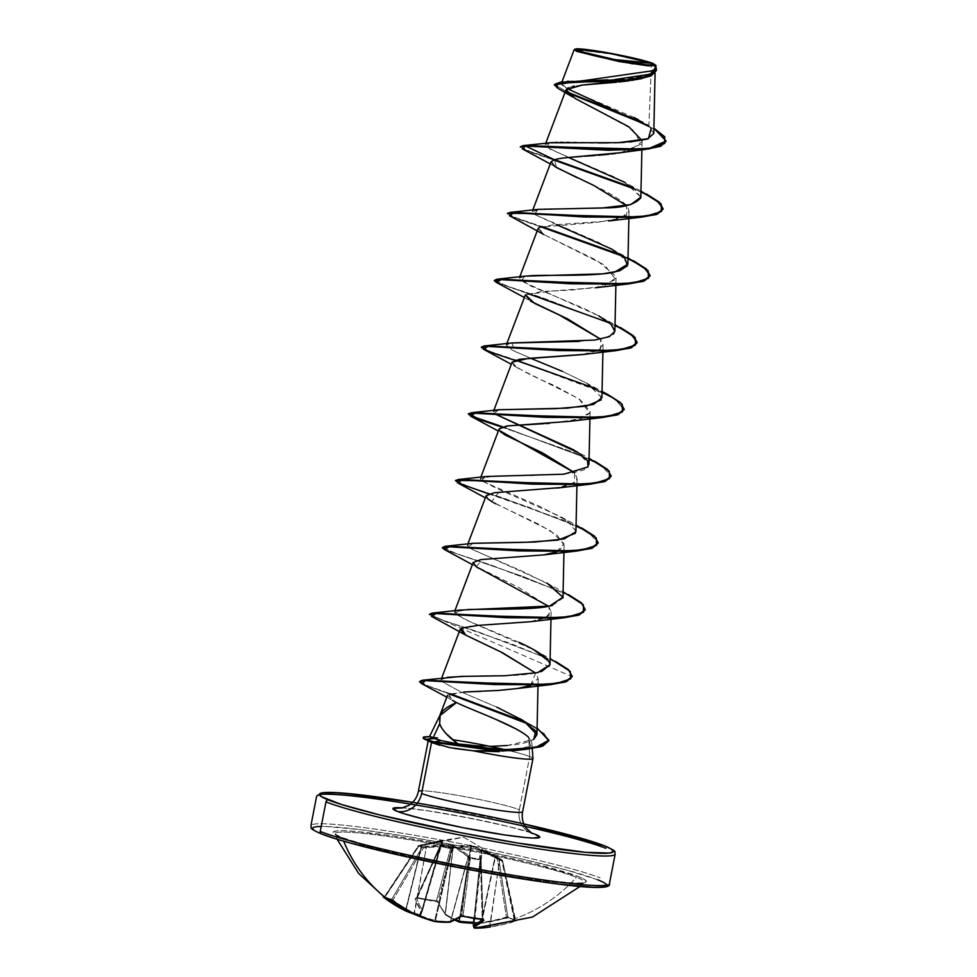<?xml version="1.0" encoding="UTF-8"?>
<svg xmlns="http://www.w3.org/2000/svg" width="977" height="977" viewBox="0 0 977 977"><rect width="100%" height="100%" fill="white"/><g stroke="black" fill="none" stroke-linecap="round" stroke-linejoin="round"><path stroke-width="0.73" stroke-dasharray="4.88 3.66" d="M439.858 846.534L442.129 845.252L442.679 840.501L422.418 844.629A1.136 0.696 -105.2 0 0 421.856 845.447L406.09 909.819L421.856 845.447L405.736 909.672L421.405 845.691L418.877 846.18L385.109 896.947L384.682 896.471A150.495 54.175 -56.4 0 0 388.04 898.168A150.495 54.175 123.6 0 1 384.682 896.471L418.364 845.85L422.101 847.315L391.765 899.267A150.495 54.175 123.6 0 1 388.04 898.168A1.136 1.062 -68.5 0 1 386.745 898.657A1.136 1.062 111.5 0 0 388.04 898.168A150.495 54.175 -56.4 0 0 391.765 899.267A1.136 1.05 -78.6 0 1 390.641 899.793L390.653 899.793M472.868 918.246L472.624 917.403A150.495 133.458 57.2 0 0 482.174 918.649L482.369 919.406M405.956 909.795L406.09 909.819A150.116 106.981 112.4 0 0 420.525 914.777L441.555 841.344L421.405 845.691L422.418 844.629L419.084 845.325L421.05 845.923L463.574 837.167L502.056 859.931L463.574 837.167L421.05 845.923L422.846 846.803L436.634 845.068L453.181 844.629L461.742 849.978L470.193 857.574L480.342 859.247L479.475 857.611L481.466 849.318L502.056 859.931A1.136 1.05 -61.5 0 1 502.532 860.652L498.807 859.186L507.82 916.89A150.495 45.931 -104.2 0 0 514.903 919.675L502.605 860.688L501.885 860.969L514.293 920.151A150.91 140.786 -82.3 0 1 490.124 925.671L499.711 859.687L501.885 860.969L514.293 920.151L514.903 919.675L502.532 860.652L498.807 859.186L507.82 916.89L506.428 917.061L497.378 859.198L498.294 858.453L498.795 859.174L497.378 859.198L495.254 857.928L481.698 922.361A150.91 138.905 124.1 0 0 506.428 917.061L497.378 859.198L498.795 859.174A1.136 1.062 104.9 0 0 498.294 858.453L486.131 851.846L470.963 845.19L461.291 845.557L452.412 846.961L450.58 848.219L440.798 846.009A1.136 1.014 63.9 0 0 439.748 846.839L440.859 846.302L422.479 910.283A150.91 55.066 104.8 0 1 416.593 897.936L439.735 846.632L440.493 846.546L417.411 897.509A150.495 125.203 154.1 0 0 436.487 900.672L450.556 848.207L440.493 846.546L416.593 897.936L439.748 846.839L441.006 846.045L441.909 841.356L420.879 914.79A150.116 2.565 106.1 0 0 422.54 910.332L441.909 841.356L424.641 844.702M581.962 883.355A127.047 9.098 -169 0 1 469.681 869.103A127.047 9.098 -169 0 1 342.609 838.522A127.047 9.098 -169 0 1 334.855 834.016A127.047 9.098 -169 0 1 436.108 844.275A127.047 9.098 -169 0 1 576.479 877.297A152.058 141.445 -68.5 0 1 512.754 919.43A151.63 46.273 75.8 0 1 509.127 917.684L481.368 923.204A151.252 149.298 19.4 0 1 459.849 922.239A151.252 102.805 90.3 0 1 446.013 915.168L437.562 901.539L416.69 897.851L415.115 898.584L421.038 911.028A151.252 2.577 -73.9 0 1 419.365 915.522A151.252 107.788 -67.6 0 1 404.82 910.515L404.857 910.54M341.058 837.228A128.952 9.233 11 0 0 503.778 874.232A128.952 9.233 11 0 0 578.421 876.577L584.735 879.581L586.249 881.718L582.89 882.89L574.806 883.074L545.85 880.448L479.78 870.067L430.43 860.383L366.949 845.361L341.058 837.228L334.745 834.224L333.242 832.099L336.589 830.914L344.673 830.731L357.179 831.561L393.389 836.068L439.699 843.749L489.062 853.422L533.955 863.631L578.421 876.577A128.952 9.233 11 0 0 415.701 839.573A128.952 9.233 11 0 0 341.058 837.228M606.68 885.724L604.922 883.245L597.594 879.752A149.774 10.723 11 0 0 458.726 845.789A149.774 10.723 11 0 0 321.201 826.457M312.335 824.551A152.058 10.881 -169 0 1 444.059 840.538A152.058 10.881 -169 0 1 600.122 877.871A152.058 10.881 11 0 0 444.059 840.538A152.058 10.881 11 0 0 312.335 824.551M653.784 133.495L648.862 126.436L651.427 63.456L653.32 63.896L611.419 54.065L574.378 49.558M489.77 746.343A53.112 3.798 -169 0 1 529.705 756.54L528.642 737.379L529.705 756.54L519.373 809.713A21.726 20.212 111.5 0 0 531.146 833.137A21.726 20.212 -68.5 0 1 519.373 809.713A53.112 3.798 11 0 0 471.219 797.867A53.112 3.798 11 0 0 422.137 790.808M463.953 691.997L447.49 695.319L456.454 702.573L495.498 719.219M418.852 791.089A53.112 3.798 11 0 1 464.857 796.67A53.112 3.798 11 0 1 519.373 809.713L529.705 756.54A53.112 3.798 11 0 0 507.661 750.299M423.31 737.44A51.122 3.664 -169 0 1 438.123 737.684L429.501 736.634M431.529 742.459C428.756 741.262 427.841 740.224 428.805 739.345L437.72 738.209L430.246 738.783M428.195 740.871L428.805 739.345M568.467 81.189L622.288 79.186L646.652 75.705L655.897 68.549L654.358 64.421L655.933 66.815L653.466 63.969L656.397 70.478L653.32 63.896L655.176 68.83L649.485 75.534L634.049 79.992M631.545 80.419L629.42 80.737M618.82 82.031L616.402 82.263M641.974 140.456L642.06 141.592L629.029 150.898M627.613 151.264L623.497 152.168M621.861 152.473L620.713 152.681M618.099 153.096L615.962 153.413M611.553 153.987L609.062 154.268M598.315 155.27L595.103 155.526M584.637 156.259L581.486 156.467M572.009 157.15L569.139 157.395M561.628 158.237L559.332 158.592M577.285 177.802C623.717 197.879 628.834 207.869 627.82 207.344L629.029 211.069L621.152 218.091L596.825 222.377L539.536 227.238M538.083 228.581L543.908 234.59L596.849 260.395L615.803 276.173L616.047 277.847L603.676 286.212L573.45 289.925L541.637 291.561L525.418 294.846L551.736 290.999L595.799 287.751L615.681 279.532L604.8 265.182L543.603 234.407L538.547 227.91L552.542 224.93L608.769 220.973L626.697 215.221L626.501 205.573M582.817 354.541L600.745 348.789L600.537 339.141L603.065 344.637L597.484 350.743L583.745 354.395M512.119 362.149L512.021 362.601C514.732 367.071 528.74 374.68 554.057 385.414L579.74 399.349L590.084 411.415L589.558 413.442L580.741 418.938L549.343 423.383M545.948 423.591L544.079 423.688M499.052 429.318L499.369 430.491M556.536 551.907L563.949 543.627L550.344 530.694L491.687 501.543L498.783 492.225L556.841 488.109L574.61 482.479L574.574 472.697L577.102 478.205L575.343 481.856L564.022 486.741M561.738 487.242L559.601 487.645M492.506 502.031L493.483 502.581M495.608 503.729L538.803 524.258L557.22 535.42L564.12 544.983L558.783 550.979L544.201 554.838M548.61 606.265L551.138 611.773L544.824 618.197L529.436 621.885L467.604 626.391L460.191 629.286M530.572 685.475L535.628 673.055L538.156 678.563L528.472 686.184C520.717 688.321 510.702 689.75 498.429 690.446L480.831 691.386M457.944 743.924L470.633 745.463M482.272 746.208L491.59 746.343M507.148 745.512L533.747 739.406C528.02 742.776 517.676 744.926 502.728 745.866L480.073 746.11M496.511 707.018L460.191 691.521L441.372 681.201L460.252 691.545L496.511 707.018M447.6 677.305L441.054 679.772L441.067 680.627L441.054 679.772L447.271 677.354M464.698 676.316L481.856 676.035M504.865 675.742C520.888 675.412 533.271 673.983 542.015 671.468M549.99 664.812L547.596 659.719M518.909 642.28L464.515 619.333L454.366 612.127L467.739 609.514M552.469 605.41L562.972 598.034L551.626 585.858L522.78 571.435L469.668 548.402L467.348 545.337L472.563 543.346M575.392 533.247L575.917 531.732L572.119 524.673L559.919 516.296L576.088 525.04M575.954 531.256L567.1 520.717L540.489 506.733L481.661 480.892M481.002 480.293L480.318 478.559L494.985 475.897L531.036 475.628L570.824 473.344L584.026 469.925L588.936 464.466L578.335 452.766M498.942 409.729L493.983 413.503L493.312 411.769L498.38 409.803M601.917 397.676L586.847 383.265L562.422 371.382L585.882 382.715L599.145 392.168L601.282 399.801M530.548 358.217L512.241 350.157L506.269 345.028L511.533 342.988M579.214 341.425L602.772 338.665L613.397 334.11M614.899 330.91L612.445 325.732C610.662 322.508 601.063 316.682 583.635 308.28L531.146 286.188L519.263 278.201L524.722 276.186M627.881 264.12L618.881 253.47L598.583 242.418L534.517 214.439L532.245 211.423L545.081 208.834L575.209 208.541M640.863 197.33L633.12 187.572L614.472 177.02L549.697 149.005L545.227 144.633L550.662 142.679M552.982 142.52L554.973 142.434M557.415 142.373L560.309 142.349M563.192 142.349L566.587 142.386M569.579 142.422L573.768 142.495M576.833 142.557L581.315 142.642M584.539 142.703L589.888 142.801M592.612 142.837L597.875 142.898M608.793 142.886L614.631 142.789M624.535 142.41L629.945 142.031M574.806 49.424L609.001 53.613L651.427 63.456L648.862 126.436L638.469 119.817L648.459 125.178M567.039 88.516L561.348 83.472L567.307 81.323M655.885 68.048L654.358 64.421L655.958 65.593L649.693 66.009L632.888 63.884M576.699 51.39L574.122 49.803M655.86 65.349L653.393 63.908L652.196 73.861L633.731 80.053M581.144 85.182L574.513 86.11M572.522 86.501L568.223 87.832M572.583 96.955L632.375 129.245L641.413 144.01L620.517 152.705M566.599 157.639L563.876 157.944M557.879 158.86L555.632 159.385M666.021 141.335L661.307 133.91L646.908 124.983L661.514 134.093L665.984 141.616M554.411 84.584L566.294 91.643L554.423 84.291M634.232 117.582L575.893 92.62L561.775 84.938L567.442 81.311M607.999 79.845L614.46 79.601M651.085 74.044L653.503 72.603M546.546 143.143L549.672 142.789M651.134 128.476L648.862 126.436M454.561 748.48L439.638 745.256M514.586 750.592L530.413 745.793L528.642 737.379L531.842 742.581L531.17 744.938C530.975 746.379 527.409 747.955 520.472 749.664L499.394 751.679M532.929 758.628A53.112 3.798 11 0 0 529.705 756.54M530.792 832.709L509.42 826.774L469.094 817.957L427.853 810.788L402.927 807.857A74.826 5.361 -169 0 1 472.721 818.665A74.826 5.361 -169 0 1 535.225 834.297M412.648 802.325L471.842 813.023L523.843 823.941L412.66 802.325M446.794 697.163L452.436 700.399L448.638 694.232L465.015 691.948M530.89 621.677L549.086 615.681L549.062 606.815L519.043 587.653L472.367 564.633M476.226 566.745L482.369 559.369L543.859 554.887M569.835 421.319L589.717 413.1L578.836 398.738L517.639 367.975L512.082 362.259M524.295 297.496L530.621 301.197L525.089 295.384M550.259 163.928L556.585 167.629L554.386 159.752M522.341 148.87L553.69 159.972L528.96 151.63L520.265 147.075M635.368 189.294L656.153 200.322L663.078 209.188L656.153 200.322L635.368 189.294M509.359 215.648L540.708 226.762L515.978 218.421L507.283 213.853M650.059 276.259L643.452 267.295L622.373 256.072L643.171 267.112L650.096 275.978M496.377 282.438L527.727 293.54L496.401 282.438M637.077 343.049L630.47 334.085L609.392 322.862L630.202 333.89L637.114 342.768M483.395 349.216L587.971 386.049L614.863 399.117L624.132 409.546M501.763 427.108L574.989 452.827L601.881 465.895L611.15 476.324L601.881 465.895L574.989 452.827L501.763 427.108M488.781 493.898L562.019 519.617L588.911 532.685L598.168 543.114M444.45 549.562L523.257 576.601L568.064 595.017L581.083 603.2L585.199 609.904L581.083 603.2L568.077 595.03L523.281 576.613L444.474 549.575M431.48 616.353L510.263 643.391L555.083 661.808L568.101 669.978L572.217 676.682L429.392 614.557M421.991 683.851L449.212 693.963L422.015 683.863M548.72 741.128L544.189 733.568L528.85 724.25L543.969 733.385L548.756 740.847M520.375 146.513L529.29 151.166L554.606 159.678L530.242 151.508L520.423 146.806M507.393 213.291L516.32 217.944L541.649 226.469L517.26 218.298L507.442 213.597M633.426 260.725L620.578 254.679L633.389 260.7M494.411 280.081L506.916 286.017L540.916 297.24L620.407 327.49M481.429 346.859L490.356 351.512L515.673 360.037L491.297 351.867L481.478 347.165M594.614 388.248L607.438 394.281L515.685 360.037M594.492 461.083L502.703 426.827L594.443 461.059M455.465 480.428L467.983 486.375L501.97 497.598L581.462 527.836M442.483 547.218L454.989 553.153L488.988 564.376L568.48 594.627M429.501 613.996L442.019 619.943L476.007 631.166L555.51 661.417M419.683 681.494L428.439 686.025L450.067 693.658L428.439 686.025L419.683 681.494M525.907 722.211L537.081 728.073L525.907 722.211M598.132 543.395L593.662 536.068L578.628 527.018L527.788 506.855L460.631 484.226L455.355 480.989M624.095 409.827L615.327 399.41L588.52 386.269L514.745 360.33M549.135 142.862L547.108 147.38L568.516 157.456M640.997 191.113L624.828 182.369L640.863 197.134M537.875 209.371L534.517 214.439L556.536 224.649M524.905 276.161L521.144 280.949L598.864 315.937L615.034 324.682M511.911 342.939L515.001 351.525L562.422 371.382M485.948 476.507L481.234 480.525L498.27 489.172L559.919 516.296M472.978 543.297L468.02 547.071M468.691 547.682L546.937 583.074L563.106 591.818M459.996 610.075L454.964 613.788L470.621 622.019L533.955 649.852L550.124 658.608M548.732 661.197L549.99 664.726M496.866 707.189L533.039 725.801M555.547 661.429L477.838 631.765L443.692 620.529L429.55 614.301M568.529 594.651L490.808 564.975L456.674 553.739L442.532 547.511M581.498 527.861L503.79 498.197L469.656 486.961L455.514 480.733M620.456 327.515L542.736 297.851L508.602 286.603L494.46 280.375M423.407 737.72A51.122 3.664 -169 0 1 437.72 738.209A51.122 3.664 11 0 0 423.2 737.953M431.077 736.597L437.781 737.928M438.123 737.684A51.122 3.664 11 0 0 425.313 736.805M334.513 838.413L351.952 843.493M454.244 866.758L483.017 872.192M536.813 881.107L559.76 884.246M597.594 879.752L567.527 870.312L521.046 858.832L465.235 847.047L408.581 836.776L359.719 829.558L326.086 826.505L316.695 826.713L312.799 828.081L314.557 830.56L321.885 834.053M335.258 833.1A127.047 9.098 -169 0 1 442.654 845.471A127.047 9.098 -169 0 1 576.479 877.297A127.047 9.098 -169 0 1 583.965 882.61A127.047 9.098 -169 0 1 477.289 870.507A127.047 9.098 -169 0 1 342.609 838.522M477.106 928.15A151.252 109.68 98.1 0 0 490.637 926.855L502.923 924.645L516.259 920.493A151.63 46.273 75.8 0 1 512.754 919.43A152.058 141.445 111.5 0 0 576.479 877.297M384.669 896.532L418.364 845.85L422.65 847.535L423.395 847.963L422.101 847.315L391.765 899.267L392.974 900.037L423.395 847.963L426.351 847.206L414.138 913.08A150.91 140.786 -82.3 0 1 392.974 900.037L423.395 847.963L453.023 845.728L435.498 920.542L434.716 920.371L452.241 845.557L434.716 920.371A150.116 150.055 134.8 0 1 414.578 913.153L426.351 847.206L452.241 845.557L468.264 857.085L450.666 921.384L468.264 857.085L468.875 858.307L461.62 915.644A150.91 55.066 104.8 0 1 450.666 921.384L468.117 856.707L450.434 921.311A150.116 103.904 104 0 1 435.498 920.542L453.023 845.728L466.066 855.009M418.376 845.85L421.551 844.812L421.405 845.691L418.303 845.801L418.877 846.18L385.109 896.947A150.91 138.905 124.1 0 0 388.04 899.109A150.91 138.905 -55.9 0 1 385.109 896.947L384.682 896.471A1.136 1.062 -57.7 0 1 383.204 896.862M514.879 919.858L514.903 919.675A150.495 45.931 75.8 0 1 507.82 916.89L506.428 917.061A150.91 138.905 -55.9 0 1 481.698 922.361L494.887 857.55L481.27 922.276A150.116 148.186 19.4 0 1 473.589 922.276A150.116 148.186 -160.6 0 0 481.27 922.276L494.887 857.55L470.719 846.131L459.715 917.354L470.719 846.131L452.864 848.28A1.136 1.038 59.4 0 0 451.911 847.12L452.412 846.961A1.136 0.83 -100.6 0 1 453.12 848.048L451.899 848.854L437.781 901.453A150.91 53.185 -85.9 0 0 445.17 914.045L452.864 848.28L451.899 848.854L437.781 901.453L436.487 900.672L450.556 848.207L451.899 848.854L440.468 846.534L450.947 847.682A1.136 1.038 -120.6 0 1 451.899 848.854A1.136 1.038 59.4 0 0 450.947 847.682L451.911 847.12A1.136 1.038 -120.6 0 1 452.864 848.28L445.402 914.118A150.116 102.035 -89.7 0 0 455.746 919.699A150.116 102.035 90.3 0 1 445.402 914.118L453.12 848.048L445.17 914.045A150.91 53.185 94.1 0 1 437.781 901.453L436.487 900.672A150.495 125.203 -25.9 0 1 417.411 897.509L416.593 897.936A150.91 55.066 -75.2 0 0 422.479 910.283L422.54 910.332A150.116 2.565 -73.9 0 1 420.879 914.79L441.909 841.356L420.525 914.777A150.116 106.981 -67.6 0 1 406.09 909.819L404.82 910.515A151.252 107.788 112.4 0 0 404.93 910.564A1.136 0.794 114.7 0 1 404.82 910.515M453.12 848.048A1.136 0.83 79.4 0 0 452.412 846.961L470.23 845.081A1.136 0.83 -87.7 0 1 470.719 846.131L455.587 847.609M471.5 846.314L460.607 916.756L471.5 846.314L470.719 846.131A1.136 0.83 92.3 0 0 470.23 845.081L495.376 856.731L494.887 857.55L471.5 846.314M482.785 918.844L481.099 860.2L480.403 859.955L482.174 918.649A150.495 133.458 -122.8 0 1 472.624 917.403A150.495 133.458 -122.8 0 1 463.098 915.486L470.352 858.294L480.403 859.955L482.174 918.649L482.809 919.162A150.91 53.185 94.1 0 1 482.43 919.491A150.91 53.185 -85.9 0 0 482.809 919.162L481.026 860.322L480.232 858.722L481.832 850.503L473.735 926.88A150.116 4.433 -83.9 0 1 473.295 925.097L480.232 858.722L481.832 850.503L499.711 859.687L489.746 925.61A150.116 108.85 -81.9 0 1 474.101 926.892L482.186 850.515L497.024 857.916M468.117 856.707A1.136 0.782 -50 0 1 469.204 855.901A1.136 0.782 130 0 0 468.117 856.707L468.875 858.307L470.352 858.294L468.875 858.307L461.62 915.644L463.098 915.486L470.352 858.294L481.014 860.102L480.269 859.064L474.065 918.441L480.171 858.404A1.136 0.953 148.6 0 0 479.585 858.001L480.342 859.247L470.193 857.574L469.204 855.901L452.302 844.519L422.846 846.803L419.084 845.325L418.877 846.18M500.151 859.039L498.294 858.453L497.378 859.198L494.887 857.55L495.376 856.731L496.169 857.183L495.254 857.928L496.169 857.183L498.294 858.453A1.136 1.075 -76.8 0 1 498.807 859.186A1.136 1.075 103.2 0 0 498.294 858.453L500.151 859.039M416.752 897.533L416.593 897.936A1.136 0.94 -19.3 0 1 415.115 898.584A1.136 0.94 160.7 0 0 416.593 897.936L417.411 897.509M421.856 845.447A1.136 0.696 74.8 0 1 422.418 844.629L442.141 840.525A1.136 0.757 -94.7 0 0 441.555 841.344A1.136 0.757 85.3 0 1 442.141 840.525L442.862 840.55A1.136 1.136 4.5 0 0 441.909 841.356A1.136 1.136 -175.5 0 1 442.862 840.55L442.129 845.252A1.136 1.111 12 0 0 441.006 846.045A1.136 1.111 -168 0 1 442.129 845.252L441.909 845.459A1.136 1.014 63.9 0 0 440.859 846.302L441.006 846.045M419.084 845.325A1.136 1.05 102.8 0 0 418.364 845.85M422.101 847.315A1.136 1.062 -59.3 0 1 422.846 846.803L422.101 847.315M423.395 847.963L422.846 846.803L423.395 847.963M440.859 846.302A1.136 1.014 -116.1 0 1 441.909 845.459L440.798 846.009M425.862 847.438L425.325 846.277L425.862 847.438M426.351 847.206L426.241 846.131L426.351 847.206M452.241 845.557L452.302 844.519L452.241 845.557M453.023 845.728A1.136 0.806 -61.9 0 1 453.878 844.885A1.136 0.806 118.1 0 0 453.023 845.728M468.264 857.085A1.136 0.977 -26.7 0 1 469.583 856.341A1.136 0.977 153.3 0 0 468.264 857.085M468.875 858.307A1.136 0.977 -26.7 0 1 470.193 857.574L468.875 858.307M470.352 858.294L470.193 857.574L470.352 858.294M480.403 859.955L480.342 859.247L480.403 859.955M481.014 860.102L480.342 859.247A1.136 0.953 -31.4 0 1 481.026 860.322L480.342 859.247M499.381 859.32L499.882 858.649L499.711 859.687L502.544 860.652A1.136 1.062 118.3 0 0 502.056 859.931L499.186 858.221A1.136 0.745 121 0 1 499.381 859.32A1.136 0.745 -59 0 0 499.198 858.233L481.966 849.44A1.136 0.782 109.4 0 1 482.186 850.515A1.136 0.782 -70.6 0 0 481.966 849.44L481.246 849.416A1.136 1.111 13.4 0 1 481.832 850.503A1.136 1.111 -166.6 0 0 481.246 849.416L479.475 857.611A1.136 1.062 10.3 0 1 480.232 858.722L480.269 859.064A1.136 0.953 148.6 0 0 480.171 858.392A1.136 0.953 -31.4 0 1 480.269 859.064L480.232 858.722A1.136 1.062 -169.7 0 0 479.475 857.611L479.585 858.001A1.136 0.953 -31.4 0 1 480.171 858.392L481.099 860.212L483.2 919.638M414.089 914.167L414.578 913.153A150.116 150.055 -45.2 0 0 434.716 920.371L434.386 921.445L434.716 920.371L435.498 920.542A1.136 0.818 -81.2 0 1 434.533 921.47A1.136 0.818 98.8 0 0 435.498 920.542A150.116 103.904 -76 0 0 450.434 921.311A1.136 0.806 -92.8 0 1 449.713 922.251M449.799 922.239A1.136 0.806 87.2 0 0 450.434 921.311L450.666 921.384A1.136 1.038 -108.4 0 1 450.018 922.19A1.136 1.038 71.6 0 0 450.666 921.384A150.91 55.066 -75.2 0 0 461.62 915.644A1.136 0.977 -125.1 0 1 461.229 916.316L461.242 916.316A1.136 0.977 54.9 0 0 461.62 915.644L463.098 915.486L463.159 916.182L463.098 915.486A150.495 133.458 57.2 0 0 472.624 917.403L472.746 918.136M392.693 901.002L392.974 900.037A150.91 140.786 97.7 0 0 414.138 913.08L414.004 914.118M390.8 899.805A1.136 1.05 101.4 0 0 391.765 899.267L392.974 900.037L392.656 900.953M383.289 896.91A1.136 1.062 122.3 0 0 384.682 896.471L384.425 897.57L385.109 896.947M482.504 919.491L482.174 918.649L482.809 919.162A1.136 1.001 48.8 0 0 482.894 919.552A1.136 1.001 -131.2 0 1 482.809 919.162L482.174 918.649M473.295 925.329A1.136 1.124 175.2 0 1 473.295 925.097L473.295 925.097A150.116 4.433 96.1 0 0 473.735 926.88A1.136 1.136 -66.2 0 0 474.395 928.04M413.564 913.91A151.252 107.788 112.4 0 0 419.365 915.522A1.136 0.794 -76.7 0 0 420.525 914.777L419.365 915.522L420.879 914.79A1.136 1.124 22.4 0 1 420.843 914.924L420.879 914.79M473.735 926.88L474.101 926.892A1.136 0.782 -89.1 0 0 474.846 928.138M413.65 913.959L419.365 915.522A151.252 2.577 106.1 0 0 421.038 911.028A1.136 1.087 -160.7 0 0 422.54 910.332L420.843 914.912A1.136 1.124 22.4 0 1 419.365 915.522M474.859 928.138A1.136 0.782 90.9 0 1 474.101 926.892A150.116 108.85 98.1 0 0 489.746 925.61A1.136 0.769 -100.1 0 0 490.637 926.855A1.136 0.769 79.9 0 1 489.746 925.61L490.637 926.855L490.124 925.671A150.91 140.786 97.7 0 0 514.293 920.151L514.989 921.299A152.058 141.848 -82.3 0 1 490.637 926.855M422.479 910.283L421.038 911.028L422.479 910.283A1.136 1.014 -33 0 1 421.038 911.028A152.058 55.481 104.8 0 1 415.115 898.584L416.69 897.851A151.63 126.155 154.1 0 0 435.913 901.038L438.575 902.479A1.136 0.904 -25.2 0 1 437.781 901.453A1.136 0.904 154.8 0 0 438.575 902.479A152.058 53.588 -85.9 0 0 446.013 915.168A1.136 0.989 -36.8 0 1 445.17 914.045L446.013 915.168L445.402 914.118A1.136 0.769 122.3 0 0 446.013 915.168L445.402 914.118M516.259 920.493L514.989 921.299L514.293 920.151L514.903 919.675A1.136 1.075 101.7 0 0 516.259 920.493A1.136 1.075 -78.3 0 1 514.903 919.675L514.293 920.151M473.491 923.204A151.252 149.298 -160.6 0 0 481.368 923.204L481.27 922.276L481.368 923.204A152.058 139.955 124.1 0 0 506.281 917.867L506.428 917.061L506.391 917.904L509.127 917.684A1.136 1.038 -60.4 0 1 507.82 916.89A1.136 1.038 119.6 0 0 509.127 917.684A151.63 46.273 -104.2 0 0 512.754 919.43A151.63 46.273 -104.2 0 0 515.245 920.261M445.17 914.045L446.013 915.168A151.252 102.805 -89.7 0 0 459.849 922.239A1.136 0.806 -68.4 0 1 459.532 922.19M422.528 910.393L441.384 845.545L439.735 846.644L416.3 897.997L437.818 902.015L445.317 914.814L454.855 920.163M497.574 857.269L463.574 837.167L438.539 840.953M580.045 886.457L584.173 882.426C589.546 891.122 378.282 854.399 341.462 837.338L334.806 833.955L337.114 839.243M574.268 49.619L574.952 49.155M532.209 833.564L531.403 833.234C518.494 826.334 407.788 805.683 401.291 808.126M655.176 68.83L655.078 73.202M545.764 143.24L545.227 144.633M642.06 141.592L641.889 149.774M532.783 210.006L532.245 211.423M629.029 211.069L628.87 218.408M519.801 276.796L519.263 278.201M616.047 277.847L615.889 285.186M506.819 343.574L506.281 344.979M603.065 344.637L602.907 351.976M493.837 410.364L493.312 411.769M590.084 411.415L589.925 418.754M480.855 477.142L480.318 478.559M577.102 478.205L576.943 485.545M467.873 543.92L467.348 545.337M564.12 544.983L563.961 552.323M454.891 610.71L454.366 612.127M551.138 611.773L550.979 619.113M441.689 678.075L441.067 679.736M538.156 678.563L538.009 685.341M561.348 83.472L561.922 81.995M531.842 742.581L532.257 748.541M491.687 501.543L485.349 497.855M504.657 434.765L498.331 431.065M517.639 367.975L511.313 364.287M611.834 249.147L628.016 257.904M585.882 382.715L602.052 391.472M573.133 449.64L589.07 458.25M646.005 64.763C624.877 62.87 604.14 58.84 583.782 52.673M438.514 840.953L418.303 845.801L384.608 896.446L383.155 896.837M497.525 857.244L502.605 860.688L515.722 920.529L508.309 917.611L481.466 923.241L473.491 923.241M419.524 915.583L420.843 914.912"/><path stroke-width="1.47" d="M383.155 896.837L390.641 899.793A1.136 1.05 -78.6 0 1 390.238 899.597A151.63 54.578 123.6 0 1 386.477 898.498A1.136 1.062 111.5 0 0 386.745 898.657A1.136 1.062 -68.5 0 1 386.477 898.498A152.058 141.445 -68.5 0 1 343.66 841.185A152.058 141.445 111.5 0 0 386.477 898.498A151.63 54.578 -56.4 0 0 390.238 899.597L414.089 914.167A151.252 151.191 -45.2 0 0 434.386 921.433A151.252 104.698 -76 0 0 449.444 922.203L460.472 916.438L463.452 916.255A151.63 134.46 57.2 0 0 473.051 918.185L473.051 918.185A151.63 134.46 57.2 0 0 482.675 919.442A151.63 134.46 -122.8 0 1 473.051 918.185A151.63 134.46 -122.8 0 1 463.452 916.255L460.472 916.438A152.058 55.481 104.8 0 1 449.444 922.203A151.252 104.698 104 0 1 434.386 921.433A1.136 0.818 98.8 0 0 434.533 921.47A1.136 0.818 -81.2 0 1 434.386 921.433A151.252 151.191 134.8 0 1 414.089 914.167L414.138 913.08L414.089 914.167A152.058 141.848 -82.3 0 1 392.766 901.038L390.238 899.597A1.136 1.05 101.4 0 0 390.8 899.805L390.8 899.805M482.369 919.406L483.933 920.322L474.419 926.343A151.252 4.47 96.1 0 0 474.871 928.15A151.252 109.68 98.1 0 0 477.106 928.15M383.204 896.862A1.136 1.062 -57.7 0 1 383.106 896.788L384.059 897.607A152.058 139.955 124.1 0 0 388.443 900.806A152.058 139.955 124.1 0 0 404.82 910.515L394.134 904.555L383.106 896.788A151.63 54.578 -56.4 0 0 386.477 898.498A151.63 54.578 123.6 0 1 383.106 896.788A1.136 1.062 122.3 0 0 383.289 896.91M321.201 826.457A149.774 10.723 11 0 0 321.885 834.053A2.284 2.125 -68.5 0 1 320.224 831.464L325.964 801.909A2.284 2.125 -68.5 0 1 328.504 800.016A149.774 10.723 -169 0 1 415.201 802.74A149.774 10.723 -169 0 1 604.213 845.728A2.284 2.125 -68.5 0 1 604.641 845.85A2.284 2.125 111.5 0 0 604.213 845.728L611.541 849.221L613.287 851.688L609.392 853.055L585.479 852.31L517.517 843.004L460.863 832.722L380.151 815.05L341.132 804.389L321.164 796.536L319.418 794.057L323.314 792.689L332.705 792.481L366.338 795.534L412.648 802.325L341.229 792.921L322.789 792.64L316.658 796.096L310.906 825.65C312.811 828.203 306.155 827.079 321.482 833.943C341.437 841.954 397.59 855.779 456.967 867.295C542.43 883.526 613.422 893.198 609.44 883.684L615.18 854.118C613.275 851.578 619.943 852.689 604.604 845.838L523.843 823.929L574.134 836.288L604.213 845.728A149.774 10.723 -169 0 1 517.517 843.004A149.774 10.723 -169 0 1 328.504 800.016A2.284 2.125 111.5 0 0 325.964 801.909L320.224 831.464A152.058 10.881 11 0 0 476.287 868.809A152.058 10.881 11 0 0 608.012 884.796A152.058 10.881 -169 0 1 476.287 868.809A152.058 10.881 -169 0 1 320.224 831.464A2.284 2.125 111.5 0 0 321.457 833.931M650.511 63.053L614.728 59.573L579.862 51.341C574.378 48.606 581.779 48.838 602.076 52.037C618.478 54.614 645.37 60.684 650.511 63.053A38.384 2.748 -169 0 1 646.359 64.8A38.384 2.748 -169 0 1 584.002 52.734A38.384 2.748 -169 0 1 579.862 51.341A304.116 282.89 111.5 0 0 614.728 59.573A304.116 282.89 111.5 0 0 650.511 63.053L630.898 57.692L609.221 53.283L584.661 49.656L577.541 49.815L587.568 53.759L621.152 61.111L645.712 64.738L651.842 64.934L652.844 64.58L650.511 63.053M574.378 49.558L576.699 51.39L619.015 61.502L648.264 65.886L655.86 65.349M575.783 48.923A41.132 2.943 -169 0 1 612.457 53.674A41.132 2.943 -169 0 1 653.051 63.468L655.543 65.117L651.891 65.544L621.58 61.392L591.512 55.054L577.322 50.926L574.83 49.277L587.714 49.693L608.793 53.002L638.86 59.341L653.051 63.468M425.337 736.805L429.843 736.536L441.079 740.578L434.106 738.502L426.436 739.369A51.122 3.664 11 0 0 434.276 741.909L441.079 740.578L457.944 743.924L446.037 733.544C442.105 728.94 439.992 725.655 439.687 723.701L440.163 714.81L441.922 712.099C444.205 709.009 449.054 705.834 456.454 702.573L439.723 715.799L439.687 723.701L432.97 738.136L439.687 723.701C441.86 729.856 447.942 736.597 457.944 743.924L441.079 740.578L434.276 741.909L439.638 745.256L431.529 742.459L421.612 793.495A53.112 3.798 11 0 0 476.117 806.538A53.112 3.798 11 0 0 522.121 812.119A53.112 3.798 11 0 1 476.117 806.538A53.112 3.798 11 0 1 421.612 793.495L431.529 742.459L449.676 747.6L473.271 750.8L454.561 748.48M605.874 848.305A152.058 10.881 11 0 0 449.811 810.971A152.058 10.881 11 0 0 318.087 794.985A152.058 10.881 -169 0 1 449.811 810.971A152.058 10.881 -169 0 1 605.874 848.305M397.48 811.46A21.726 20.212 111.5 0 0 421.612 793.495A21.726 20.212 -68.5 0 1 397.48 811.46A74.826 5.361 -169 0 1 402.927 807.857L392.949 808.48L397.48 811.46L403.794 813.633L423.285 818.97L463.611 827.8L504.865 834.969L525.87 837.582L533.124 838.058L539.768 837.277L535.225 834.297A74.826 5.361 -169 0 1 491.907 832.929A74.826 5.361 -169 0 1 397.48 811.46M495.498 719.219L515.575 728.708C522.036 732.225 526.395 735.107 528.642 737.379C517.26 726.106 472.477 710.462 456.454 702.573L452.436 700.399M507.661 750.299A53.112 3.798 11 0 0 452.607 739.723A53.112 3.798 -169 0 1 489.77 746.343M422.137 790.808A53.112 3.798 11 0 0 418.852 791.089M613.764 855.229A152.058 10.881 -169 0 1 482.04 839.243A152.058 10.881 -169 0 1 325.964 801.909A152.058 10.881 11 0 0 482.04 839.243A152.058 10.881 11 0 0 613.764 855.229M634.049 79.992L631.545 80.419M629.42 80.737L618.82 82.031M616.402 82.263L582.341 85.06L566.049 89.725L575.123 98.457L628.822 126.778L641.974 140.456M629.029 150.898L627.613 151.264M623.497 152.168L621.861 152.473M620.713 152.681L618.099 153.096M615.962 153.413L611.553 153.987M609.062 154.268L598.315 155.27M595.103 155.526L584.637 156.259M581.486 156.467L572.009 157.15M569.139 157.395L561.628 158.237M559.332 158.592L554.386 159.752L551.065 161.803L555.131 166.725L577.285 177.802M539.536 227.238L538.083 228.581L519.801 276.796M506.819 343.574L525.418 294.846L534.627 303.407L559.394 315.07L600.537 339.141L567.552 318.881L530.621 301.197M583.745 354.395L528.74 358.339L512.119 362.149L493.837 410.364M549.343 423.383L545.948 423.591M544.079 423.688L508.162 425.825L499.137 428.94L506.55 426.045L569.835 421.319L602.968 417.448L509.188 415.115L475.115 413.173L470.413 416.007L501.763 427.108L477.032 418.767L468.337 414.211L474.431 413.186L545.178 417.362L599.878 417.704L617.208 414.944L624.205 409.265L617.317 414.382L599.988 417.142L545.288 416.8L474.541 412.624L468.447 413.65L477.374 418.303L502.703 426.827L473.479 416.788L471.048 412.758L581.51 417.79L608.012 416.324L622.496 411.854L622.239 404.331L607.474 394.293L620.419 402.536L624.205 409.265M499.369 430.491L574.574 472.697L542.565 452.913L504.657 434.765L499.369 430.491L499.052 429.318M564.022 486.741L561.738 487.242M559.601 487.645L494.118 492.75L486.155 495.718L487.45 498.551L492.506 502.031M493.483 502.581L495.608 503.729M544.201 554.838L480.708 559.601L473.173 562.508L476.226 566.745L548.61 606.265M441.689 678.075L460.191 629.286L465.687 635.099L500.688 651.879L535.628 673.055L502.642 652.795L465.687 635.099L461.266 628.15L477.887 625.402L530.89 621.677L564.034 617.794L470.242 615.461L436.169 613.532L431.48 616.353L465.711 635.111M530.572 685.475L517.908 688.455L498.429 690.446L463.953 691.997M470.633 745.463L482.272 746.208M491.59 746.343L507.148 745.512M520.387 718.84L535.775 731.004L533.747 739.406L536.947 734.655L523.611 720.745L496.866 707.189M447.271 677.354L464.698 676.316M481.856 676.035L504.865 675.742L461.339 676.402L422.382 680.224L531.085 684.914L556.853 683.35L570.739 678.844L570.214 671.358L550.124 658.608M541.38 671.663L549.99 664.812L550.979 619.113M547.596 659.719C542.528 654.443 532.966 648.643 518.909 642.28M467.739 609.514C494.154 609.013 535.433 609.807 549.562 606.082L552.469 605.41M472.563 543.346L525.577 542.296L557.916 540.11L575.392 533.247M442.532 547.511L445.085 546.326L472.978 543.297L534.675 542.04L564.059 538.962L575.917 531.732L576.943 485.545M481.661 480.892L481.002 480.293M578.335 452.766L493.996 413.503L572.901 449.505L578.335 452.766L587.47 460.546L588.105 466.884L563.912 474.199L485.948 476.507L458.066 479.548L568.529 484.58L595.03 483.102L609.514 478.645L609.257 471.122L589.07 458.25M498.38 409.803L567.344 408.142L593.54 404.441L601.917 397.676L602.907 351.976M562.422 371.382L530.548 358.217M511.533 342.988L579.214 341.425M613.397 334.11L614.899 330.91L615.889 285.186M524.722 276.186L532.783 275.587C552.994 274.855 594.59 276.479 614.606 272.131L627.881 264.12L628.87 218.408M575.209 208.541L605.019 207.869C623.241 207.881 635.172 204.511 640.827 197.757L641.889 149.774M550.662 142.679L552.982 142.52M554.973 142.434L557.415 142.373M560.309 142.349L563.192 142.349M566.587 142.386L569.579 142.422M573.768 142.495L576.833 142.557M581.315 142.642L584.539 142.703M589.888 142.801L592.612 142.837M597.875 142.898L608.793 142.886M614.631 142.789L624.535 142.41M629.945 142.031L647.397 139.039L653.784 133.495L655.078 73.202M648.862 126.436L567.039 88.516M567.307 81.323L568.467 81.189M632.888 63.884L576.699 51.39M574.134 49.766L574.806 49.424M568.223 87.832L565.964 89.994L572.583 96.955L557.891 88.309L556.621 83.363L638.103 79.32L581.144 85.182M574.513 86.11L572.522 86.501M555.632 159.385L554.386 159.752L525.687 146.049L646.212 149.286L620.517 152.705L566.599 157.639M563.876 157.944L557.879 158.86M646.212 149.286L660.623 146.306L666.021 141.335M646.908 124.983L566.868 92.485L646.908 124.983M638.103 79.32L651.317 75.803L656.397 70.478L641.376 78.758L606.668 81.616L570.507 82.117L554.313 84.852L557.916 88.321M666.094 141.067L649.18 148.931L608.402 150.263L525.687 146.049L608.512 149.701L649.29 148.37L666.094 141.067L653.894 128.195L664.739 136.756L664.665 143.46L652.978 147.796L631.13 149.701L525.797 145.5L549.672 142.789L618.624 142.679L648.447 138.649L651.134 128.476M642.927 122.381L566.294 91.643L642.927 122.381M554.313 84.852L656.459 70.21L655.933 66.815L649.925 75.901L623.509 80.322L560.383 82.178L554.411 84.584M638.469 119.817L634.232 117.582M560.383 82.178L607.999 79.845M614.46 79.601L651.085 74.044M653.503 72.603L655.885 68.048M532.257 759.007A53.112 3.798 -169 0 1 473.271 750.8A53.112 3.798 11 0 0 532.929 758.628M499.394 751.679L473.271 750.8L514.586 750.592L526.847 749.212L496.951 750.385L434.167 742.459L492.64 750.287L520.619 749.738L540.55 746.819L548.818 740.566L540.66 746.257L520.729 749.188L492.75 749.738L434.276 741.909L503.546 749.823L535.836 747.393L548.879 740.151L537.081 728.073L548.818 740.566M535.225 834.297L530.792 832.709M465.015 691.948L480.831 691.386M478.693 568.333L476.226 566.745M598.168 543.114L592.367 548.121L577.004 551.016L543.859 554.887L556.536 551.907M512.082 362.259L519.337 359.292L582.817 354.541L615.95 350.658L522.17 348.325L488.097 346.395L483.395 349.216L511.313 364.287M626.501 205.573L593.515 185.312L556.585 167.629M554.386 159.752L525.687 146.049L522.341 148.87L550.259 163.928M553.69 159.972L635.368 189.294L553.69 159.972M646.371 193.922L659.365 202.19L663.151 208.919L656.263 214.036L638.934 216.796L584.234 216.454L513.487 212.265L507.393 213.291L530.035 213.536L584.124 217.004L638.824 217.346L656.153 214.586L663.078 209.188L657.277 214.207L641.913 217.089L548.134 214.757L514.061 212.827L509.359 215.648L543.603 234.407M540.708 226.762L622.373 256.072L540.708 226.762M650.096 275.978L644.295 280.985L628.932 283.88L535.152 281.547L501.079 279.617L496.377 282.438L494.301 280.631L500.395 279.617L571.142 283.794L625.842 284.136L643.171 281.376L650.169 275.709L643.281 280.814L625.952 283.574L571.252 283.232L500.505 279.056L494.301 280.631M527.727 293.54L609.392 322.862L527.727 293.54M637.114 342.768L631.313 347.775L615.95 350.658M514.745 360.318L490.014 351.989L481.319 347.421L487.413 346.395L558.16 350.572L612.86 350.914L630.189 348.154L637.187 342.487L630.287 347.604L612.97 350.364L558.27 350.022L487.523 345.834L481.319 347.421M624.132 409.546L618.331 414.553L602.968 417.448M594.443 461.059L607.438 469.326L611.223 476.055L604.336 481.172L587.006 483.933L532.306 483.591L461.559 479.402L455.465 480.428L478.107 480.672L532.196 484.14L586.896 484.482L604.226 481.722L611.15 476.324L605.349 481.343L589.986 484.226L496.206 481.893L462.133 479.963L457.431 482.785L488.781 493.898M577.004 551.016L483.224 548.683L449.151 546.741L444.45 549.562L442.373 547.767L448.48 546.754L519.214 550.93L573.914 551.272L591.244 548.512L598.242 542.833L591.354 547.95L574.024 550.71L519.324 550.369L448.577 546.192L442.373 547.767M568.48 594.627L581.474 602.894L585.26 609.624L578.372 614.741L561.042 617.501L506.342 617.159L435.595 612.97L429.392 614.557L435.486 613.532L506.233 617.708L560.932 618.05L578.262 615.29L585.199 609.904L579.385 614.912L564.034 617.794M572.217 676.682L566.416 681.69L551.04 684.584L457.7 682.276L425.264 680.627L421.991 683.851L419.536 681.763L425.349 680.627L494.533 684.559L548.415 684.804L565.414 682.031L572.217 676.682M449.212 693.963L528.85 724.25L449.212 693.963M548.756 740.847L542.638 746.135L526.847 749.212M520.423 146.806L522.976 145.622L525.797 145.5L520.265 147.075L525.797 145.5L549.135 142.862M554.606 159.678L633.56 187.889L554.606 159.678M541.649 226.469L620.578 254.679L541.649 226.469M633.389 260.7L646.383 268.968L650.169 275.709M620.407 327.49L633.401 335.758L637.187 342.487M515.685 360.037L594.614 388.248M581.462 527.836L594.456 536.104L598.242 542.833M555.51 661.417L568.492 669.672L572.278 676.402L565.524 681.482L548.524 684.242L494.643 683.998L425.459 680.077L419.683 681.494L422.382 680.224M450.067 693.658L525.907 722.211L450.067 693.658M568.516 157.456L624.828 182.369M640.863 197.134L630.69 204.62L602.076 208.016L537.875 209.371L509.994 212.412L620.456 217.444L646.957 215.966L661.441 211.508L661.185 203.985L640.997 191.113M556.536 224.649L611.834 249.147L624.84 258.319L627.527 265.695L619.601 270.849L602.992 273.829L524.905 276.161L497.012 279.19L607.486 284.222L633.988 282.756L648.459 278.286L648.191 270.763L628.016 257.904M598.864 315.937L611.004 324.254L614.875 331.337L609.257 336.686L594.688 340.069L511.911 342.939L484.03 345.98L594.505 351.012L620.993 349.534L635.477 345.076L635.221 337.553L615.034 324.682M601.282 399.801L586.163 406.176L556.133 408.618L498.942 409.729L471.048 412.758M468.02 547.071L468.691 547.682M546.937 583.074L562.911 597.203L549.562 606.082L459.996 610.075L432.103 613.116L542.577 618.148L569.078 616.67L583.55 612.213L583.293 604.69L563.106 591.818M533.955 649.852L548.732 661.197M549.99 664.726L537.643 672.64L504.865 675.742M480.073 746.11L457.944 743.924M429.55 614.301L432.103 613.116M445.085 546.326L555.559 551.358L582.06 549.892L596.532 545.422L596.275 537.9L576.088 525.04M455.514 480.733L458.066 479.548M481.478 347.165L484.03 345.98M494.46 280.375L497.012 279.19M507.442 213.597L509.994 212.412M439.638 745.256L434.167 742.459A51.122 3.664 -169 0 1 424.702 739.21A51.122 3.664 -169 0 1 423.407 737.72M423.31 737.415L423.2 737.965A51.122 3.664 11 0 0 434.167 742.459L434.276 741.909A51.122 3.664 -169 0 1 426.436 739.369A51.122 3.664 -169 0 1 423.31 737.44M425.313 736.805A51.122 3.664 11 0 0 426.436 739.369L432.97 738.136M655.506 65.154A41.132 2.943 -169 0 1 621.25 61.331A41.132 2.943 -169 0 1 577.322 50.926M334.513 838.413L321.885 834.053A149.774 10.723 11 0 0 510.898 877.028A149.774 10.723 11 0 0 597.594 879.752M351.952 843.493L398.433 854.973L454.244 866.758M483.017 872.192L536.813 881.107M559.76 884.246L593.393 887.299L602.785 887.092L606.68 885.724M405.724 909.758L404.82 910.515L405.724 909.758A150.91 138.905 -55.9 0 1 388.04 899.109A150.91 138.905 124.1 0 0 405.724 909.758L405.956 909.795M473.491 923.241L459.837 922.276L459.129 921.128A1.136 0.806 111.6 0 0 459.532 922.19A1.136 0.806 -68.4 0 1 459.129 921.128A150.116 102.035 90.3 0 1 455.746 919.699A150.116 102.035 -89.7 0 0 459.129 921.128L459.715 917.354L459.129 921.128L459.898 921.311A150.116 148.186 -160.6 0 0 473.589 922.276A150.116 148.186 19.4 0 1 459.898 921.311L459.849 922.239A151.252 149.298 -160.6 0 0 473.491 923.204M474.065 918.441L473.369 925.146A150.91 53.185 -85.9 0 0 482.43 919.491A150.91 53.185 94.1 0 1 473.369 925.146L474.065 918.441M474.846 928.138A1.136 0.782 -89.1 0 0 474.859 928.138A1.136 1.136 113.8 0 1 474.395 928.04A1.136 1.136 -66.2 0 0 474.871 928.15A151.252 4.47 -83.9 0 1 474.419 926.343A1.136 1.124 175.2 0 1 473.295 925.329L473.295 925.097A1.136 1.124 -4.8 0 0 474.419 926.343A1.136 1.05 -111.5 0 1 473.369 925.146L473.992 918.429L473.369 925.146A1.136 1.05 68.5 0 0 474.419 926.343A152.058 53.588 -85.9 0 0 483.933 920.322L482.882 919.003M414.004 914.118L414.578 913.153L414.089 914.167L434.386 921.445L449.701 922.251A1.136 0.806 -92.8 0 1 449.444 922.203A1.136 0.806 87.2 0 0 449.799 922.239M449.701 922.251L450.006 922.19A1.136 1.038 -108.4 0 1 449.444 922.203A1.136 1.038 71.6 0 0 450.018 922.19L461.229 916.316A1.136 0.977 -125.1 0 1 460.472 916.438A1.136 0.977 54.9 0 0 461.242 916.316M463.159 916.194L461.229 916.316M472.746 918.136L482.516 919.504M482.894 919.552A1.136 1.001 48.8 0 0 483.933 920.322A1.136 1.001 -131.2 0 1 482.894 919.552M337.114 839.243L358.632 873.438L388.443 900.806L404.844 910.527L413.65 913.959M406.066 909.868A1.136 0.794 114.7 0 1 404.881 910.552A151.252 107.788 112.4 0 0 413.564 913.91M473.295 925.317L474.419 928.052A1.136 1.136 113.8 0 1 473.735 926.88M490.637 926.855A151.252 109.68 -81.9 0 1 476.874 928.15A151.252 109.68 -81.9 0 1 474.871 928.15L532.416 917.085L580.045 886.457M515.245 920.261A151.63 46.273 -104.2 0 0 516.259 920.493M574.268 49.619L574.952 49.155M532.953 758.567L522.622 811.74C521.547 817.651 522.756 823.147 526.249 828.227L532.209 833.564M429.501 736.634L440.163 714.81M401.291 808.126L408.826 805.402C413.967 801.995 417.142 797.354 418.351 791.468L428.378 739.894M566.049 89.725L545.764 143.24M551.065 161.803L532.783 210.006M589.925 418.754L588.936 464.466M499.137 428.94L480.855 477.142M486.155 495.718L467.873 543.92M563.961 552.323L562.972 598.034M473.173 562.508L454.891 610.71M538.009 685.341L536.947 734.655M447.49 695.319L439.723 715.799M561.922 81.995L574.122 49.803M655.897 68.549L655.958 65.593M532.257 748.541L532.966 758.494M446.794 697.163L421.991 683.851M517.908 688.455L551.04 684.584M472.367 564.633L444.45 549.562M485.349 497.855L457.431 482.785M556.841 488.109L589.986 484.226M498.331 431.065L470.413 416.007M524.295 297.496L496.377 282.438M595.799 287.751L628.932 283.88M608.769 220.973L641.913 217.089M602.052 391.472L607.474 394.293M522.976 145.622L541.27 143.741M424.848 739.284L431.101 742.264M414.089 914.167L390.641 899.793M472.88 918.246L463.281 916.304M454.855 920.163L459.837 922.276"/></g></svg>
